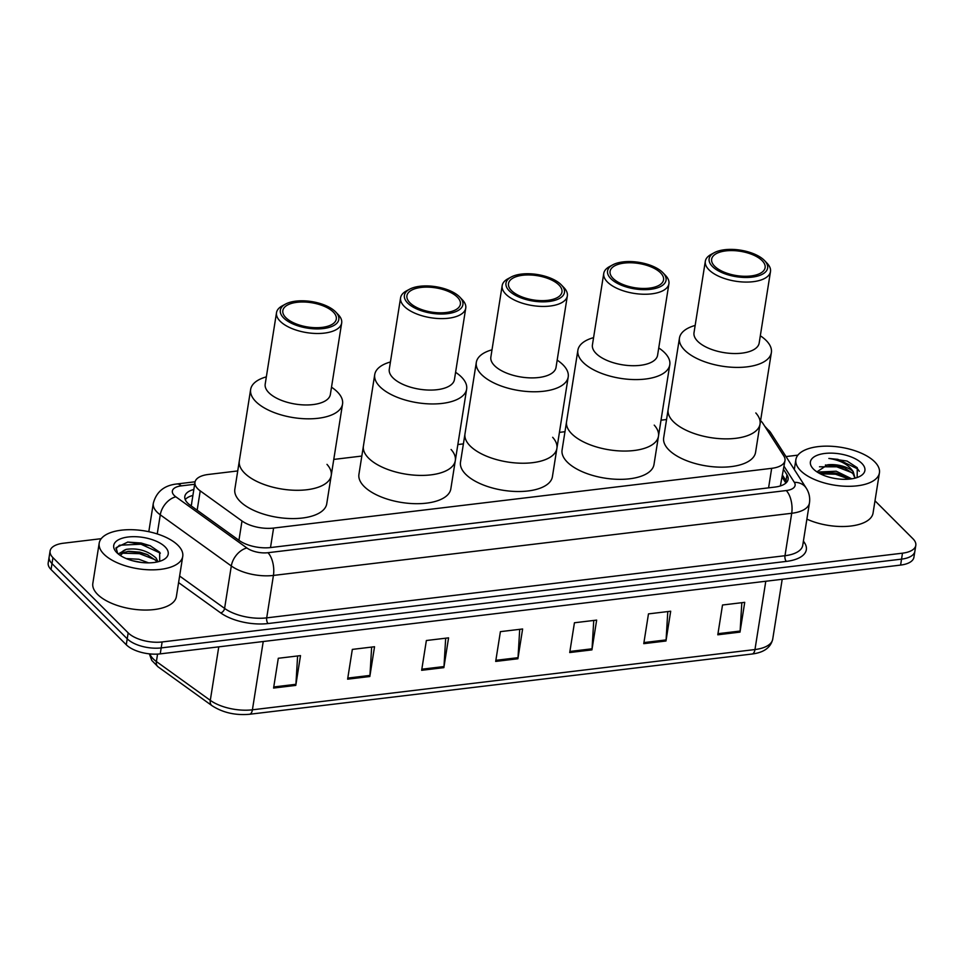 <?xml version="1.0" encoding="UTF-8"?>
<svg xmlns="http://www.w3.org/2000/svg" width="964" height="964" viewBox="0 0 964 964"><rect width="100%" height="100%" fill="white"/><g stroke="black" fill="none" stroke-linecap="round" stroke-linejoin="round"><path stroke-width="1.45" d="M237.734 470.938L208.296 474.469A25.377 11.52 9 0 0 194.981 482.253A25.377 11.52 9 0 0 200.223 490.881L242 520.982A25.377 11.52 9 0 0 273.595 528.067L771.67 468.335A25.377 11.52 9 0 0 784.985 460.563A25.377 11.52 9 0 0 783.828 456.008L762.934 423.413A25.377 11.52 9 0 0 761.235 421.328A25.377 11.52 9 0 0 760.572 420.714M191.679 503.726L191.378 505.052A25.377 16.798 -54.2 0 0 190.498 505.425M780.683 485.844A25.377 20.967 -32.7 0 0 780.406 485.784L784.985 460.563M666.558 419.521L661.015 420.184M564.976 431.703L559.433 432.366M463.407 443.874L457.852 444.549M361.825 456.056L333.773 459.418M874.999 500.81L912.944 538.756A25.377 11.52 -171 0 1 915.8 545.395A25.377 11.52 -171 0 1 902.485 553.179L162.133 641.952A25.377 11.52 -171 0 1 128.164 632.866L52.936 557.638A25.377 11.52 -171 0 1 50.092 551.01A25.377 11.52 -171 0 1 63.395 543.226L101.22 538.683M786.009 456.575L797.903 455.141M50.092 551.01L48.2 562.916A25.377 11.52 -171 0 0 51.056 569.555L126.272 644.771A25.377 11.52 -171 0 0 160.241 653.869L900.605 565.085A25.377 11.52 -171 0 0 913.908 557.3L914.86 551.348A25.377 11.52 -171 0 1 901.545 559.132L161.181 647.904A25.377 11.52 -171 0 1 127.224 638.819L51.996 563.591A25.377 11.52 -171 0 1 49.14 556.963A25.377 11.52 -171 0 0 51.996 563.591L127.224 638.819A25.377 11.52 -171 0 0 161.181 647.904L901.545 559.132A25.377 11.52 -171 0 0 914.86 551.348L915.8 545.395M193.836 489.471A25.377 11.52 9 0 0 184.823 496.46A25.377 11.52 9 0 0 190.065 505.1L239.156 540.455A25.377 11.52 9 0 0 270.739 547.54L774.815 487.097A25.377 11.52 9 0 0 788.118 479.313A25.377 11.52 9 0 0 786.973 474.77L783.575 469.456M185.233 499.581A25.377 11.52 -171 0 1 192.896 495.436L192.752 495.472M782.623 475.421L786.034 480.723A25.377 11.52 -171 0 1 786.781 482.157M347.618 679.174L352.33 649.399L374.538 646.736L369.827 676.511L347.618 679.174M273.583 688.055L278.295 658.279L300.503 655.616L295.791 685.392L273.583 688.055M569.724 652.544L574.436 622.768L596.656 620.105L591.932 649.881L569.724 652.544M643.759 643.663L648.471 613.887L670.691 611.224L665.967 641L643.759 643.663M717.794 634.794L722.518 605.006L744.726 602.343L740.003 632.119L717.794 634.794M421.654 670.305L426.365 640.518L448.573 637.855L443.862 667.642L421.654 670.305M495.689 661.424L500.4 631.649L522.621 628.986L517.897 658.761L495.689 661.424M519.716 629.335L518.017 657.677A6.772 3.193 83.2 0 1 517.897 658.761M445.681 638.204L443.982 666.558A6.772 3.193 83.2 0 1 443.862 667.642M741.822 602.693L740.123 631.046A6.772 3.193 83.2 0 1 740.003 632.119M667.787 611.574L666.088 639.915A6.772 3.193 83.2 0 1 665.967 641M593.752 620.455L592.053 648.796A6.772 3.193 83.2 0 1 591.932 649.881M297.611 655.966L295.912 684.307A6.772 3.193 83.2 0 1 295.791 685.392M371.646 647.085L369.947 675.427A6.772 3.193 83.2 0 1 369.827 676.511M800.626 470.673A42.296 19.196 -171 0 1 795.878 459.611A42.296 19.196 -171 0 1 829.028 446.175A42.296 19.196 -171 0 1 874.673 461.792A42.296 19.196 -171 0 1 879.421 472.842A42.296 19.196 -171 0 1 846.271 486.278A42.296 19.196 -171 0 1 800.626 470.673M861.792 463.335A27.582 12.52 -171 0 1 860.093 476.24A27.582 12.52 -171 0 1 813.508 469.119A27.582 12.52 -171 0 1 813.206 468.817A27.582 12.52 -171 0 1 825.16 453.417A27.582 12.52 -171 0 1 861.792 463.335M857.153 477.517L857.285 467.709L847.055 461.045L828.859 458.442C840.427 460.19 848.549 464.588 853.212 471.661L855.056 478.156M855.02 478.156L852.911 473.529L844.524 467.914L837.065 465.624L827.618 464.817A19.123 8.676 -171 0 1 853.212 471.661M849.742 479.084L843.355 475.36L835.896 473.059L825.256 472.336L819.846 473.589M851.766 478.819L836.186 471.203L819.641 471.974L818.376 472.782M827.618 464.817L816.918 471.866M879.421 472.842L873.059 513.041A42.296 19.196 -171 0 1 849.067 526.211A42.296 19.196 -171 0 1 806.88 519.138M844.283 475.77L835.692 473.312L824.256 472.444M845.464 468.323L836.873 465.865L825.401 465.01M849.26 479.132L835.547 474.24L820.256 473.806M852.188 472.758L836.728 466.805L819.508 466.781M859.298 471.288L857.586 468.866L837.897 459.358L828.859 458.442M673.378 421.666A46.525 21.124 -171 0 1 668.148 409.507A46.525 21.124 9 0 0 688.923 431.498A46.525 21.124 9 0 0 735.64 438.331A46.525 21.124 9 0 0 760.042 424.064A46.525 21.124 -171 0 1 723.578 438.837A46.525 21.124 -171 0 1 673.378 421.666M755.812 412.954A46.525 21.124 -171 0 1 760.042 424.064L755.571 452.345A46.525 21.124 -171 0 1 719.108 467.13A46.525 21.124 -171 0 1 668.896 449.947A46.525 21.124 -171 0 1 663.666 437.789L679.463 338.039A46.525 21.124 -171 0 1 695.164 325.446M760.331 335.773A46.525 21.124 -171 0 1 771.369 352.595A46.525 21.124 -171 0 1 746.967 366.862A46.525 21.124 -171 0 1 700.25 360.03A46.525 21.124 -171 0 1 679.463 338.039M764.621 260.654L767.139 263.317A32.993 14.978 -171 0 1 770.489 271.571L759.174 343.027A32.993 14.978 -171 0 1 741.87 353.149A32.993 14.978 -171 0 1 708.745 348.305A32.993 14.978 -171 0 1 694.008 332.713L705.323 261.244A32.993 14.978 -171 0 1 711.071 254.436L714.288 252.676A29.607 13.436 -171 0 1 724.675 249.724A29.607 13.436 -171 0 1 764.621 260.654A29.607 13.436 -171 0 1 752.101 277.138A29.607 13.436 -171 0 1 716.445 269.691A29.607 13.436 -171 0 1 714.288 252.676M770.489 271.571A32.993 14.978 -171 0 1 753.185 281.693A32.993 14.978 -171 0 1 720.06 276.849A32.993 14.978 -171 0 1 705.323 261.244M725.844 250.893A27.064 12.291 -171 0 1 753.029 254.87A27.064 12.291 -171 0 1 765.115 267.667A27.064 12.291 -171 0 1 750.92 275.969A27.064 12.291 -171 0 1 723.735 271.993A27.064 12.291 -171 0 1 711.649 259.195A27.064 12.291 -171 0 1 725.844 250.893M103.955 554.204A42.296 19.196 -171 0 1 99.196 543.154A42.296 19.196 -171 0 1 132.345 529.718A42.296 19.196 -171 0 1 177.991 545.335A42.296 19.196 -171 0 1 182.738 556.385A42.296 19.196 -171 0 1 149.601 569.82A42.296 19.196 -171 0 1 103.955 554.204M182.738 556.385L176.376 596.583A42.296 19.196 -171 0 1 143.226 610.019A42.296 19.196 -171 0 1 97.581 594.402A42.296 19.196 -171 0 1 92.833 583.353L99.196 543.154M156.855 562.048L155.71 560.397L146.938 554.396L139.913 552.155L128.67 551.288L123.428 552.589L120.862 554.951M158.036 561.783L156.084 558.036C147.757 550.709 137.864 547.805 126.392 549.347A19.123 8.676 -171 0 0 120.91 554.228A19.123 8.676 -171 0 0 120.982 555.891M141.841 562.518L132.514 560.735M148.637 562.868L138.792 559.253L126.188 558.554M159.711 561.313L159.638 552.179L150.059 545.636L127.826 542.057L116.078 547.673L117.632 553.42M165.109 546.877A27.582 12.52 -171 0 1 163.41 559.783A27.582 12.52 -171 0 1 116.825 552.661A27.582 12.52 -171 0 1 116.536 552.36A27.582 12.52 -171 0 1 128.489 536.96A27.582 12.52 -171 0 1 165.109 546.877M118.271 553.963L126.392 549.347M139.503 562.217L135.309 561.434M148.095 554.915L139.66 552.468L127.429 551.444M150.468 545.817L141.154 543.021L127.61 542.069M155.059 559.686L139.479 553.661L122.368 553.203M160.361 553.155L140.973 544.202L119.391 545.238L115.909 548.793M571.797 433.848A46.525 21.124 -171 0 1 566.567 421.678A46.525 21.124 9 0 0 587.353 443.681A46.525 21.124 9 0 0 634.071 450.513A46.525 21.124 9 0 0 658.472 436.234A46.525 21.124 -171 0 1 622.009 451.019A46.525 21.124 -171 0 1 571.797 433.848M654.231 425.124A46.525 21.124 -171 0 1 658.472 436.234L653.99 464.528A46.525 21.124 -171 0 1 617.526 479.313A46.525 21.124 -171 0 1 567.314 462.13A46.525 21.124 -171 0 1 562.084 449.971L577.882 350.221A46.525 21.124 -171 0 1 593.583 337.629M658.749 347.944A46.525 21.124 -171 0 1 669.787 364.778A46.525 21.124 -171 0 1 645.386 379.045A46.525 21.124 -171 0 1 598.668 372.212A46.525 21.124 -171 0 1 577.882 350.221M663.039 272.836L665.57 275.487A32.993 14.978 -171 0 1 668.92 283.753L657.593 355.21A32.993 14.978 -171 0 1 640.289 365.332A32.993 14.978 -171 0 1 607.163 360.488A32.993 14.978 -171 0 1 592.426 344.895L603.753 273.427A32.993 14.978 -171 0 1 609.489 266.606L612.718 264.859A29.607 13.436 -171 0 1 623.093 261.895A29.607 13.436 -171 0 1 663.039 272.836A29.607 13.436 -171 0 1 650.519 289.321A29.607 13.436 -171 0 1 614.875 281.874A29.607 13.436 -171 0 1 612.718 264.859M668.92 283.753A32.993 14.978 -171 0 1 651.616 293.863A32.993 14.978 -171 0 1 618.49 289.019A32.993 14.978 -171 0 1 603.753 273.427M624.262 263.076A27.064 12.291 -171 0 1 651.447 267.052A27.064 12.291 -171 0 1 663.545 279.849A27.064 12.291 -171 0 1 649.338 288.152A27.064 12.291 -171 0 1 622.166 284.175A27.064 12.291 -171 0 1 610.067 271.378A27.064 12.291 -171 0 1 624.262 263.076M470.215 446.019A46.525 21.124 -171 0 1 464.985 433.86A46.525 21.124 9 0 0 485.772 455.864A46.525 21.124 9 0 0 532.49 462.684A46.525 21.124 9 0 0 556.891 448.417A46.525 21.124 -171 0 1 520.427 463.202A46.525 21.124 -171 0 1 470.215 446.019M552.661 437.307A46.525 21.124 -171 0 1 556.891 448.417L552.408 476.71A46.525 21.124 -171 0 1 515.945 491.483A46.525 21.124 -171 0 1 465.745 474.312A46.525 21.124 -171 0 1 460.503 462.154L476.312 362.404A46.525 21.124 -171 0 1 492.002 349.812M557.168 360.126A46.525 21.124 -171 0 1 568.206 376.96A46.525 21.124 -171 0 1 543.804 391.227A46.525 21.124 -171 0 1 497.087 384.395A46.525 21.124 -171 0 1 476.312 362.404M561.458 285.019L563.988 287.67A32.993 14.978 -171 0 1 567.338 295.936L556.023 367.392A32.993 14.978 -171 0 1 538.719 377.514A32.993 14.978 -171 0 1 505.594 372.67A32.993 14.978 -171 0 1 490.857 357.078L502.172 285.609A32.993 14.978 -171 0 1 507.908 278.789L511.137 277.042A29.607 13.436 -171 0 1 521.512 274.077A29.607 13.436 -171 0 1 561.458 285.019A29.607 13.436 -171 0 1 548.938 301.503A29.607 13.436 -171 0 1 513.294 294.056A29.607 13.436 -171 0 1 511.137 277.042M567.338 295.936A32.993 14.978 -171 0 1 550.034 306.046A32.993 14.978 -171 0 1 516.909 301.202A32.993 14.978 -171 0 1 502.172 285.609M522.693 275.258A27.064 12.291 -171 0 1 549.866 279.235A27.064 12.291 -171 0 1 561.964 292.032A27.064 12.291 -171 0 1 547.769 300.334A27.064 12.291 -171 0 1 520.584 296.358A27.064 12.291 -171 0 1 508.498 283.561A27.064 12.291 -171 0 1 522.693 275.258M368.646 458.201A46.525 21.124 -171 0 1 363.416 446.043A46.525 21.124 9 0 0 384.19 468.034A46.525 21.124 9 0 0 430.908 474.866A46.525 21.124 9 0 0 455.309 460.599A46.525 21.124 -171 0 1 418.846 475.385A46.525 21.124 -171 0 1 368.646 458.201M451.08 449.489A46.525 21.124 -171 0 1 455.309 460.599L450.827 488.893A46.525 21.124 -171 0 1 414.375 503.666A46.525 21.124 -171 0 1 364.163 486.495A46.525 21.124 -171 0 1 358.933 474.336L374.731 374.574A46.525 21.124 -171 0 1 390.432 361.982M455.598 372.309A46.525 21.124 -171 0 1 466.636 389.131A46.525 21.124 -171 0 1 442.223 403.41A46.525 21.124 -171 0 1 395.517 396.578A46.525 21.124 -171 0 1 374.731 374.574M459.888 297.189L462.407 299.852A32.993 14.978 -171 0 1 465.757 308.106L454.442 379.575A32.993 14.978 -171 0 1 437.138 389.697A32.993 14.978 -171 0 1 404.012 384.853A32.993 14.978 -171 0 1 389.275 369.248L400.59 297.792A32.993 14.978 -171 0 1 406.338 290.971L409.555 289.224A29.607 13.436 -171 0 1 419.943 286.26A29.607 13.436 -171 0 1 459.888 297.189A29.607 13.436 -171 0 1 447.368 313.686A29.607 13.436 -171 0 1 411.712 306.239A29.607 13.436 -171 0 1 409.555 289.224M465.757 308.106A32.993 14.978 -171 0 1 448.453 318.228A32.993 14.978 -171 0 1 415.327 313.384A32.993 14.978 -171 0 1 400.59 297.792M421.111 287.441A27.064 12.291 -171 0 1 448.296 291.405A27.064 12.291 -171 0 1 460.382 304.202A27.064 12.291 -171 0 1 446.187 312.505A27.064 12.291 -171 0 1 419.003 308.54A27.064 12.291 -171 0 1 406.916 295.743A27.064 12.291 -171 0 1 421.111 287.441M244.555 473.083A46.525 21.124 -171 0 1 239.325 460.925A46.525 21.124 9 0 0 260.111 482.916A46.525 21.124 9 0 0 306.829 489.748A46.525 21.124 9 0 0 331.23 475.481A46.525 21.124 -171 0 1 294.767 490.266A46.525 21.124 -171 0 1 244.555 473.083M326.989 464.371A46.525 21.124 -171 0 1 331.23 475.481L326.748 503.762A46.525 21.124 -171 0 1 290.285 518.548A46.525 21.124 -171 0 1 240.072 501.376A46.525 21.124 -171 0 1 234.842 489.206L250.64 389.456A46.525 21.124 -171 0 1 266.341 376.864M331.508 387.191A46.525 21.124 -171 0 1 342.545 404.012A46.525 21.124 -171 0 1 318.144 418.28A46.525 21.124 -171 0 1 271.426 411.459A46.525 21.124 -171 0 1 250.64 389.456M335.797 312.071L338.328 314.734A32.993 14.978 -171 0 1 341.678 322.988L330.363 394.457A32.993 14.978 -171 0 1 313.059 404.579A32.993 14.978 -171 0 1 279.934 399.735A32.993 14.978 -171 0 1 265.196 384.13L276.511 312.673A32.993 14.978 -171 0 1 282.247 305.853L285.477 304.106A29.607 13.436 -171 0 1 295.852 301.142A29.607 13.436 -171 0 1 335.797 312.071A29.607 13.436 -171 0 1 323.277 328.567A29.607 13.436 -171 0 1 287.634 321.108A29.607 13.436 -171 0 1 285.477 304.106M341.678 322.988A32.993 14.978 -171 0 1 324.374 333.11A32.993 14.978 -171 0 1 291.248 328.266A32.993 14.978 -171 0 1 276.511 312.673M297.033 302.31A27.064 12.291 -171 0 1 324.205 306.287A27.064 12.291 -171 0 1 336.303 319.084A27.064 12.291 -171 0 1 322.109 327.386A27.064 12.291 -171 0 1 294.924 323.41A27.064 12.291 -171 0 1 282.826 310.613A27.064 12.291 -171 0 1 297.033 302.31M192.824 495.882A25.377 11.978 -96.8 0 0 191.884 495.713M768.585 487.844L771.67 468.335M270.498 547.576L273.595 528.067M238.939 540.298L242 520.982M197.162 510.209L200.223 490.881M194.668 484.277L181.244 485.88A16.918 7.676 9 0 0 174.267 495.496A16.918 7.676 9 0 0 175.858 496.822L246.892 547.986A16.918 7.676 9 0 0 267.944 552.709L786.226 490.556A16.918 7.676 9 0 0 794.336 482.337L784.069 466.323M786.226 490.556A16.918 7.989 83.2 0 1 791.709 513.282L784.985 555.71A33.836 15.364 9 0 0 802.735 545.335L809.459 502.907A33.836 15.364 -171 0 1 791.709 513.282L273.427 575.436A33.836 15.364 -171 0 1 231.312 565.976L160.277 514.824A33.836 15.364 -171 0 1 157.108 512.161A33.836 15.364 -171 0 1 153.3 503.316L148.805 531.706M157.24 533.936L160.277 514.824A16.918 11.207 -54.2 0 1 175.858 496.822M803.41 541.045L804.603 542.889A38.066 17.28 -171 0 1 786.359 561.397L268.076 623.539A38.066 17.28 -171 0 1 220.696 612.911L178.593 582.593M902.485 553.179L900.605 565.085M52.936 557.638L51.056 569.555M128.164 632.866L126.272 644.771M162.133 641.952L160.241 653.869M246.892 547.986A16.918 11.207 -54.2 0 0 231.312 565.976L224.588 608.404A33.836 15.364 9 0 0 266.703 617.864L784.985 555.71A4.23 2 -96.8 0 0 786.359 561.397M179.629 576.038L224.588 608.404A4.23 2.796 125.8 0 1 220.696 612.911M267.944 552.709A16.918 7.989 83.2 0 1 273.427 575.436L266.703 617.864A4.23 2 -96.8 0 0 268.076 623.539M803.157 542.66A4.23 3.494 147.3 0 0 804.603 542.889M794.336 482.337A16.918 13.978 -32.7 0 1 806.217 488.097L770.694 432.679A16.918 13.978 -32.7 0 0 766.272 428.618M195.077 481.783L176.87 483.976A16.918 7.989 83.2 0 1 181.244 485.88M786.034 480.723L786.973 474.77M765.79 581.256L754.969 649.543A8.459 3.989 83.2 0 1 752.065 654.014L249.495 714.276A8.459 3.989 -96.8 0 0 252.411 709.805L754.969 649.543A33.836 15.364 9 0 0 772.718 639.156C770.718 647.615 763.825 652.568 752.065 654.014M249.495 714.276C235.264 715.517 222.756 712.637 211.96 705.66A8.459 5.603 -54.2 0 1 210.297 700.346A33.836 15.364 9 0 0 252.411 709.805L263.232 641.518M211.96 705.66L158.06 666.835A8.459 5.603 -54.2 0 1 156.397 661.533L210.297 700.346L218.768 646.844M149.842 653.893A33.836 15.364 9 0 0 156.397 661.533L157.566 654.098M495.858 660.328L518.017 657.677M569.893 651.459L592.053 648.796M643.928 642.578L666.088 639.915M717.963 633.697L740.123 631.046M421.822 669.209L443.982 666.558M347.787 678.09L369.947 675.427M273.752 686.971L295.912 684.307M785.901 483.06L782.31 477.457M191.414 504.811L194.981 482.253M770.694 432.679L764.717 426.196M809.459 502.907C810.206 497.593 809.121 492.652 806.217 488.097M176.87 483.976C164.242 485.338 156.385 491.785 153.3 503.316M158.06 666.835L151.77 660.424L149.348 653.845M772.718 639.156L782.202 579.28M795.878 459.611L794.312 469.516M760.042 424.064L771.369 352.595M658.472 436.234L669.787 364.778M556.891 448.417L568.206 376.96M455.309 460.599L466.636 389.131M331.23 475.481L342.545 404.012"/></g></svg>
